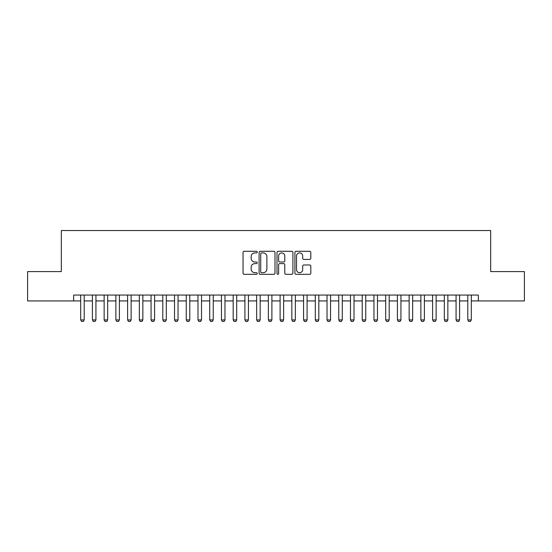 <?xml version="1.0" encoding="UTF-8"?>
<svg xmlns="http://www.w3.org/2000/svg" width="552" height="552" viewBox="0 0 552 552"><rect width="100%" height="100%" fill="white"/><g stroke="black" fill="none" stroke-linecap="round" stroke-linejoin="round"><path stroke-width="0.83" d="M257.232 252.091A0.807 0.807 0 0 0 256.425 251.291L244.191 251.291A1.152 1.152 0 0 0 243.039 252.436L243.039 273.164A1.152 1.152 0 0 0 244.191 274.316L256.425 274.316A0.807 0.807 0 0 0 257.232 273.509A0.807 0.807 0 0 0 256.425 272.709L254.845 272.709A3.685 3.685 0 0 1 251.16 269.024L251.16 267.292A3.685 3.685 0 0 1 254.845 263.608L256.425 263.608A0.807 0.807 0 0 0 257.232 262.8A0.807 0.807 0 0 0 256.425 262L254.845 262A3.685 3.685 0 0 1 251.16 258.315L251.16 256.583A3.685 3.685 0 0 1 254.845 252.899L256.425 252.899A0.807 0.807 0 0 0 257.232 252.091M309.651 259.405A1.152 1.152 0 0 0 310.804 258.253L310.804 252.436A1.152 1.152 0 0 0 309.651 251.291L296.065 251.291A1.152 1.152 0 0 0 294.913 252.436L294.913 273.164A1.152 1.152 0 0 0 296.065 274.316L309.651 274.316A1.152 1.152 0 0 0 310.804 273.164L310.804 266.14A1.152 1.152 0 0 0 309.651 264.988L303.835 264.988A1.152 1.152 0 0 0 302.682 266.14L302.682 269.624A3.077 3.077 0 0 1 299.605 272.709A3.077 3.077 0 0 1 296.527 269.624L296.527 255.983A3.077 3.077 0 0 1 299.605 252.899A3.077 3.077 0 0 1 302.682 255.983L302.682 258.253A1.152 1.152 0 0 0 303.835 259.405L309.651 259.405M73.644 300.93L27.6 300.93L27.6 271.598L61.327 271.598L61.327 230.543L490.673 230.543L490.673 271.598L524.4 271.598L524.4 300.93L478.356 300.93L478.356 295.065L73.644 295.065L73.644 300.93L80.682 300.93M274.993 252.436A1.152 1.152 0 0 0 273.84 251.291L260.254 251.291A1.152 1.152 0 0 0 259.102 252.436L259.102 273.164A1.152 1.152 0 0 0 260.254 274.316L273.84 274.316A1.152 1.152 0 0 0 274.993 273.164L274.993 252.436M278.16 251.291L291.746 251.291A1.152 1.152 0 0 1 292.898 252.436L292.898 273.164A1.152 1.152 0 0 1 291.746 274.316L285.929 274.316A1.152 1.152 0 0 1 284.777 273.164L284.777 264.76A1.152 1.152 0 0 0 283.631 263.608L279.774 263.608A1.152 1.152 0 0 0 278.622 264.76L278.622 273.509A0.807 0.807 0 0 1 277.815 274.316A0.807 0.807 0 0 1 277.007 273.509L277.007 252.436A1.152 1.152 0 0 1 278.16 251.291M84.201 300.93L92.412 300.93M95.931 300.93L104.142 300.93M107.661 300.93L115.872 300.93M119.391 300.93L127.609 300.93M131.128 300.93L139.339 300.93M142.858 300.93L151.069 300.93M154.588 300.93L162.799 300.93M166.318 300.93L174.529 300.93M178.048 300.93L186.259 300.93M189.778 300.93L197.989 300.93M201.508 300.93L209.719 300.93M213.238 300.93L221.449 300.93M224.968 300.93L233.185 300.93M236.704 300.93L244.915 300.93M248.434 300.93L256.645 300.93M260.164 300.93L268.375 300.93M271.894 300.93L280.105 300.93M283.625 300.93L291.835 300.93M295.354 300.93L303.565 300.93M307.084 300.93L315.295 300.93M318.815 300.93L327.032 300.93M330.551 300.93L338.762 300.93M342.281 300.93L350.492 300.93M354.011 300.93L362.222 300.93M365.741 300.93L373.952 300.93M377.471 300.93L385.682 300.93M389.201 300.93L397.412 300.93M400.931 300.93L409.142 300.93M412.661 300.93L420.872 300.93M424.391 300.93L432.609 300.93M436.128 300.93L444.339 300.93M447.858 300.93L456.069 300.93M459.588 300.93L467.799 300.93M471.318 300.93L478.356 300.93M261.524 252.899A0.807 0.807 0 0 0 260.716 253.706L260.716 271.901A0.807 0.807 0 0 0 261.524 272.709L263.187 272.709A3.685 3.685 0 0 0 266.871 269.024L266.871 256.583A3.685 3.685 0 0 0 263.187 252.899L261.524 252.899M284.777 256.038A3.077 3.077 0 0 0 281.699 252.961A3.077 3.077 0 0 0 278.622 256.038L278.622 260.848A1.152 1.152 0 0 0 279.774 262L283.631 262A1.152 1.152 0 0 0 284.777 260.848L284.777 256.038M84.201 295.065L84.201 319.932L83.324 321.457L81.565 321.457L80.682 319.932L80.682 295.065M80.682 319.932L84.201 319.932M95.931 295.065L95.931 319.932L95.054 321.457L93.295 321.457L92.412 319.932L92.412 295.065M92.412 319.932L95.931 319.932M107.661 295.065L107.661 319.932L106.784 321.457L105.025 321.457L104.142 319.932L104.142 295.065M104.142 319.932L107.661 319.932M119.391 295.065L119.391 319.932L118.514 321.457L116.755 321.457L115.872 319.932L115.872 295.065M115.872 319.932L119.391 319.932M131.128 295.065L131.128 319.932L130.244 321.457L128.485 321.457L127.609 319.932L127.609 295.065M127.609 319.932L131.128 319.932M142.858 295.065L142.858 319.932L141.974 321.457L140.215 321.457L139.339 319.932L139.339 295.065M139.339 319.932L142.858 319.932M154.588 295.065L154.588 319.932L153.704 321.457L151.945 321.457L151.069 319.932L151.069 295.065M151.069 319.932L154.588 319.932M166.318 295.065L166.318 319.932L165.434 321.457L163.675 321.457L162.799 319.932L162.799 295.065M162.799 319.932L166.318 319.932M178.048 295.065L178.048 319.932L177.171 321.457L175.405 321.457L174.529 319.932L174.529 295.065M174.529 319.932L178.048 319.932M189.778 295.065L189.778 319.932L188.901 321.457L187.142 321.457L186.259 319.932L186.259 295.065M186.259 319.932L189.778 319.932M201.508 295.065L201.508 319.932L200.631 321.457L198.872 321.457L197.989 319.932L197.989 295.065M197.989 319.932L201.508 319.932M213.238 295.065L213.238 319.932L212.361 321.457L210.602 321.457L209.719 319.932L209.719 295.065M209.719 319.932L213.238 319.932M224.968 295.065L224.968 319.932L224.091 321.457L222.332 321.457L221.449 319.932L221.449 295.065M221.449 319.932L224.968 319.932M236.704 295.065L236.704 319.932L235.821 321.457L234.062 321.457L233.185 319.932L233.185 295.065M233.185 319.932L236.704 319.932M248.434 295.065L248.434 319.932L247.551 321.457L245.792 321.457L244.915 319.932L244.915 295.065M244.915 319.932L248.434 319.932M260.164 295.065L260.164 319.932L259.281 321.457L257.522 321.457L256.645 319.932L256.645 295.065M256.645 319.932L260.164 319.932M271.894 295.065L271.894 319.932L271.011 321.457L269.252 321.457L268.375 319.932L268.375 295.065M268.375 319.932L271.894 319.932M283.625 295.065L283.625 319.932L282.748 321.457L280.989 321.457L280.105 319.932L280.105 295.065M280.105 319.932L283.625 319.932M295.354 295.065L295.354 319.932L294.478 321.457L292.719 321.457L291.835 319.932L291.835 295.065M291.835 319.932L295.354 319.932M307.084 295.065L307.084 319.932L306.208 321.457L304.449 321.457L303.565 319.932L303.565 295.065M303.565 319.932L307.084 319.932M318.815 295.065L318.815 319.932L317.938 321.457L316.179 321.457L315.295 319.932L315.295 295.065M315.295 319.932L318.815 319.932M330.551 295.065L330.551 319.932L329.668 321.457L327.909 321.457L327.032 319.932L327.032 295.065M327.032 319.932L330.551 319.932M342.281 295.065L342.281 319.932L341.398 321.457L339.639 321.457L338.762 319.932L338.762 295.065M338.762 319.932L342.281 319.932M354.011 295.065L354.011 319.932L353.128 321.457L351.369 321.457L350.492 319.932L350.492 295.065M350.492 319.932L354.011 319.932M365.741 295.065L365.741 319.932L364.858 321.457L363.099 321.457L362.222 319.932L362.222 295.065M362.222 319.932L365.741 319.932M377.471 295.065L377.471 319.932L376.595 321.457L374.829 321.457L373.952 319.932L373.952 295.065M373.952 319.932L377.471 319.932M389.201 295.065L389.201 319.932L388.325 321.457L386.566 321.457L385.682 319.932L385.682 295.065M385.682 319.932L389.201 319.932M400.931 295.065L400.931 319.932L400.055 321.457L398.296 321.457L397.412 319.932L397.412 295.065M397.412 319.932L400.931 319.932M412.661 295.065L412.661 319.932L411.785 321.457L410.026 321.457L409.142 319.932L409.142 295.065M409.142 319.932L412.661 319.932M424.391 295.065L424.391 319.932L423.515 321.457L421.756 321.457L420.872 319.932L420.872 295.065M420.872 319.932L424.391 319.932M436.128 295.065L436.128 319.932L435.245 321.457L433.486 321.457L432.609 319.932L432.609 295.065M432.609 319.932L436.128 319.932M447.858 295.065L447.858 319.932L446.975 321.457L445.216 321.457L444.339 319.932L444.339 295.065M444.339 319.932L447.858 319.932M459.588 295.065L459.588 319.932L458.705 321.457L456.946 321.457L456.069 319.932L456.069 295.065M456.069 319.932L459.588 319.932M471.318 295.065L471.318 319.932L470.435 321.457L468.676 321.457L467.799 319.932L467.799 295.065M467.799 319.932L471.318 319.932"/></g></svg>
